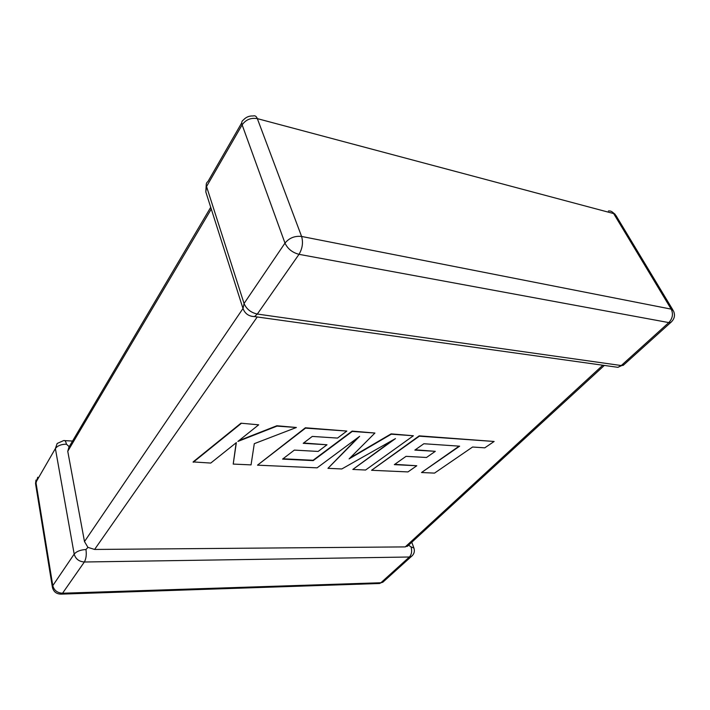 <?xml version="1.0" encoding="UTF-8"?>
<svg xmlns="http://www.w3.org/2000/svg" width="710" height="710" viewBox="0 0 710 710"><rect width="100%" height="100%" fill="white"/><g stroke="black" fill="none" stroke-linecap="round" stroke-linejoin="round"><path stroke-width="1.06" d="M66.438 444.194C61.246 444.229 57.563 445.685 55.38 448.56L35.926 482.276L52.788 585.652L74.186 554.093L55.38 448.56L57.173 443.466L63.678 440.573C64.929 440.191 65.853 441.398 66.438 444.194L69.11 446.599L67.752 451.285L84.49 541.561L242.998 308.504M408.294 545.449L405.25 546.904L94.599 549.451L87.933 547.366L84.49 541.561M378.359 583.54L382.814 582.244L411.321 556.525L409.395 557.004L84.348 562L62.551 593.232L380.906 582.75L409.395 557.004C411.685 554.403 412.226 551.022 411.01 546.86L408.561 545.2M85.963 549.522C80.496 549.842 76.573 551.359 74.186 554.093C75.588 558.947 78.979 561.583 84.348 562C86.132 558.814 86.673 554.652 85.963 549.522L87.933 547.366M421.518 472.532L434.52 473.108L472.576 447.025L484.788 447.832L494.133 441.469L419.335 436.18L371.561 470.286L407.966 471.919L416.779 465.751L394.334 464.642L406.04 456.344L426.506 457.48L435.301 451.329L414.853 450.096L423.861 443.741L459.645 446.182L421.518 472.532L459.104 446.146M494.133 441.469L419.202 435.851L371.561 470.286M416.779 465.751L394.751 464.34M435.301 451.329L415.261 449.803M413.38 435.762L391.272 434.2L349.098 458.891L374.915 433.038L352.258 431.44L313.199 460.621L282.589 459.104L294.339 450.104L318.142 451.436L327.008 444.771L303.205 443.324L312.285 436.419L337.516 438.079L346.844 431.059L305.495 428.13L257.499 465.165L317.095 467.846L359.606 436.339L327.958 468.334L341.812 468.955L395.461 438.602L352.817 469.443L365.588 470.02L413.38 435.762L391.139 433.863L350.074 457.915M374.915 433.038L352.124 431.094L313.083 460.275L283.015 458.784M327.008 444.771L303.623 443.005M346.844 431.059L305.38 427.775L257.499 465.165M357.875 437.626L327.958 468.334M392.754 440.138L352.817 469.443M233.217 464.083L251.056 464.881L254.295 443.661L296.381 427.491L276.971 426.115L237.886 441.442L258.68 424.82L240.965 423.204L193.12 461.917L210.746 463.071L236.35 442.614L233.217 464.083L236.164 442.756M241.072 423.577L193.209 462.281M296.381 427.491L276.856 425.752L238.88 440.644M258.68 424.82L240.965 423.204M211.278 209.051L67.752 451.285M284.985 243.113L242.128 124.853L206.548 186.535L244.054 303.498L284.985 243.113C289.236 237.948 294.774 235.729 301.599 236.457L671.19 309.134L613.653 213.568L257.339 118.632L301.599 236.457C303.312 242.563 302.451 248.518 299.008 254.331L257.331 314.06L621.259 365.543L668.802 322.589L299.008 254.331C292.342 252.565 287.665 248.828 284.985 243.113M405.25 546.904L602.808 365.215M257.242 316.971L94.599 549.451M60.714 594.163L62.551 593.232C57.341 592.921 54.084 590.392 52.788 585.652L52.433 587.454C53.667 591.989 56.72 594.208 61.584 594.119L379.619 583.496L383.986 581.197M52.345 586.904L35.642 484.255L37.745 477.226M411.01 546.86L413.921 548.022C414.951 551.448 414.081 554.279 411.321 556.525L412.43 555.548M671.19 309.134C673.435 313.944 672.636 318.426 668.802 322.589L670.71 322.491C674.527 319.127 675.432 315.231 673.408 310.82L671.19 309.134M671.607 321.71L623.194 365.366L621.259 365.543L617.904 367.327L613.955 366.768M624.188 364.461L617.904 367.327L254.491 316.589L257.331 314.06C250.887 312.613 246.459 309.09 244.054 303.498L243.033 308.61C245.03 313.731 248.846 316.394 254.491 316.589L251.42 316.269M608.408 210.976C610.635 210.719 612.384 211.589 613.653 213.568L615.943 215.485L672.885 309.942M257.339 118.632C256.381 116.254 254.979 115.366 253.142 115.97C249.237 115.757 245.98 117.097 243.37 120.008C241.773 120.984 241.364 122.599 242.128 124.853C245.855 119.635 250.923 117.558 257.339 118.632M243.033 308.61L205.811 191.895L206.548 186.535C205.882 184.289 206.344 182.63 207.941 181.556L241.746 122.821M64.708 440.635L72.553 441.052M35.997 480.031L35.535 483.563M411.773 542.254L413.921 548.022M615.242 214.402L612.126 211.873M206.282 184.112L205.811 191.895M210.728 207.302L69.482 446.235M604.352 365.428L407.22 546.425"/></g></svg>
